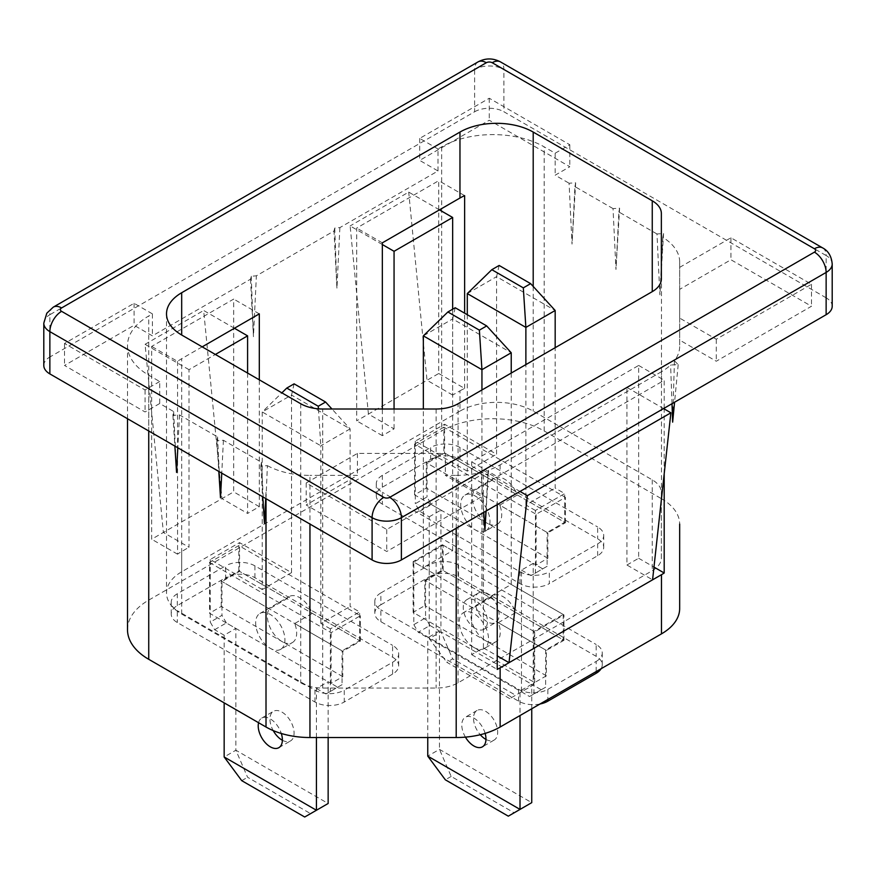 <?xml version="1.0" encoding="UTF-8"?>
<svg xmlns="http://www.w3.org/2000/svg" width="876" height="876" viewBox="0 0 876 876"><rect width="100%" height="100%" fill="white"/><g stroke="black" fill="none" stroke-linecap="round" stroke-linejoin="round"><path stroke-width="0.66" stroke-dasharray="4.38 3.29" d="M485.709 530.955A20.717 11.957 60 0 1 475.35 529.925A20.717 11.957 60 0 1 461.816 511.672A20.717 11.957 60 0 1 464.992 495.082A20.717 11.957 60 0 1 475.35 496.101A20.717 11.957 60 0 1 488.885 514.354A20.717 11.957 60 0 1 485.709 530.955L497.426 524.187A20.717 11.957 -120 0 1 487.067 523.169A20.717 11.957 -120 0 1 474.387 490.472L491.962 480.322A20.717 11.957 60 0 1 494.283 478.165A20.717 11.957 60 0 1 504.642 479.194A20.717 11.957 60 0 1 517.322 494.973L499.747 505.123L547.117 532.466L564.692 522.315L517.322 494.973M487.067 593.775A17.093 9.866 -120 0 0 478.526 592.932A17.093 9.866 -120 0 0 475.898 606.619A17.093 9.866 -120 0 0 487.067 621.675A17.093 9.866 -120 0 0 495.608 622.529A17.093 9.866 -120 0 0 498.225 608.831A17.093 9.866 -120 0 0 487.067 593.775M475.35 628.442A17.093 9.866 60 0 1 464.181 613.386A17.093 9.866 60 0 1 466.809 599.688A17.093 9.866 60 0 1 475.35 600.542A17.093 9.866 60 0 1 486.509 615.598A17.093 9.866 60 0 1 483.891 629.286A17.093 9.866 60 0 1 475.35 628.442M419.692 511.321L431.408 504.565L427.017 496.955L415.301 503.711L419.692 511.321L429.207 516.818L429.207 638.593L521.483 691.865L509.766 698.632L533.199 685.098L533.199 563.334L542.726 568.831L531.009 575.598L535.4 573.057L535.4 510.478L564.692 493.571L555.176 488.074L555.176 347.695M509.766 698.632L446.793 662.267L452.651 658.883L515.625 695.248M533.199 563.334L521.483 570.101L521.483 691.865L533.199 685.098L440.935 631.826L452.651 658.883M521.483 570.101L531.009 575.598M535.4 573.057L547.117 566.29L547.117 532.466M564.692 522.315L564.692 493.571M535.4 510.478L525.874 504.981L555.176 488.074M525.874 504.981L525.874 364.613M467.291 293.58L496.582 276.663L496.582 454.25L444.592 424.225L444.592 452.98L427.017 463.13L427.017 496.955M499.145 265.461L496.582 276.663L555.176 310.487M467.291 314.714L467.291 471.157L496.582 454.25M467.291 471.157L415.301 441.143L444.592 424.225M415.301 441.143L415.301 503.711M431.408 504.565L440.935 510.062L440.935 631.826L429.207 638.593L446.793 662.267M429.207 516.818L440.935 510.062M491.962 480.322L444.592 452.98M474.387 490.472L427.017 463.13M497.426 524.187A20.717 11.957 -120 0 0 499.747 505.123M547.117 566.29L542.726 568.831M498.291 622.661L515.865 612.51A20.717 11.957 -120 0 0 503.174 596.731A20.717 11.957 -120 0 0 492.816 595.702A20.717 11.957 -120 0 0 490.494 597.87L472.92 608.01A20.717 11.957 -120 0 0 485.6 640.706A20.717 11.957 -120 0 0 495.958 641.725A20.717 11.957 -120 0 0 498.291 622.661L545.649 650.003L545.649 687.211L529.542 696.519L520.015 691.022L520.015 715.539M473.883 647.473A20.717 11.957 -120 0 0 484.242 648.492A20.717 11.957 -120 0 0 487.417 631.892A20.717 11.957 -120 0 0 473.883 613.649A20.717 11.957 -120 0 0 463.524 612.62A20.717 11.957 -120 0 0 460.349 629.22A20.717 11.957 -120 0 0 473.883 647.473M485.129 733.398A17.093 9.866 -120 0 0 473.883 718.079A17.093 9.866 -120 0 0 465.342 717.236A17.093 9.866 -120 0 0 465.43 737.132M485.961 739.421A17.093 9.866 -120 0 0 494.141 740.067A17.093 9.866 -120 0 0 496.769 726.368A17.093 9.866 -120 0 0 485.6 711.312A17.093 9.866 -120 0 0 477.059 710.469A17.093 9.866 -120 0 0 480.278 734.723M472.92 608.01L425.55 580.668L443.125 570.517L490.494 597.87M439.467 630.983L427.751 637.75L418.224 632.253L429.941 625.486L439.467 630.983L439.467 749.363L451.184 776.432L514.157 812.786L508.299 816.169M451.184 776.432L445.326 779.804M514.157 812.786L531.743 802.646L439.467 749.363L427.751 756.13M427.751 737.526L427.751 637.75M425.55 580.668L425.55 617.876L413.833 624.643L413.833 562.063L423.349 567.56L423.349 409.004M443.125 570.517L443.125 545.146L413.833 562.063M443.125 545.146L452.651 550.643L423.349 567.56M452.651 550.643L452.651 318.941L423.349 335.858M455.213 307.739L452.651 318.941L511.234 352.765M481.942 389.973L481.942 601.385L533.933 631.399L533.933 693.978L545.649 687.211M511.234 373.066L511.234 584.467L481.942 601.385M511.234 584.467L563.224 614.492L533.933 631.399M563.224 614.492L563.224 639.863L545.649 650.003M531.743 708.772L531.743 684.255L541.259 689.751M531.743 684.255L520.015 691.022M515.865 612.51L563.224 639.863M529.542 696.519L533.933 693.978M413.833 624.643L418.224 632.253M429.941 625.486L425.55 617.876M826.134 297.807L503.908 111.767L503.908 69.489L826.134 255.529L826.134 297.807A20.717 11.957 180 0 1 832.2 306.261M43.8 365.456A20.717 11.957 180 0 1 49.866 357.003L49.866 314.714L474.617 69.489L474.617 111.767L49.866 357.003M474.617 111.767A20.717 11.957 180 0 1 503.908 111.767M664.194 408.205L664.194 380.195A62.141 35.872 180 0 1 661.468 381.881L661.468 371.731A62.141 35.872 0 0 0 670.611 365.018L678.199 364.613L674.432 360.781A62.141 35.872 0 0 0 679.667 346.37L679.667 261.924L679.667 289.354L730.934 259.756L811.483 306.261L716.283 361.23L679.667 340.085L679.667 346.37M679.667 261.924A62.141 35.872 0 0 0 662.825 237.363L663.559 233.542L656.967 233.958L659.891 294.851L661.468 263.983L661.468 498.707A62.141 35.872 180 0 1 679.667 524.067L679.667 608.513M618.883 211.981L619.617 208.17L613.025 208.597L615.959 269.479L618.883 211.981L656.967 233.958M574.941 186.61L575.674 182.799L569.082 183.226L572.017 244.108L574.941 186.61L613.025 208.597M266.008 498.696L267.41 465.66L260.774 466.087L261.508 462.276L223.424 440.289L216.832 440.716L217.566 436.905L179.492 414.917L172.9 415.344L173.634 411.545L159.717 403.507L145.066 411.961L64.517 365.456L134.083 325.292L152.391 335.858L250.525 279.203L251.259 276.247L256.383 275.82L334.008 231.001L334.741 228.045L339.866 227.618L438 170.962L419.692 160.396L489.268 120.231L569.816 166.736L555.176 175.189L569.082 183.226M267.41 465.66A62.141 35.872 0 0 0 309.951 475.383L309.951 524.067M456.199 528.294L456.199 475.383L445.326 475.383L481.942 496.528L386.732 551.486L306.184 504.981L357.441 475.383L309.951 475.383M456.199 475.383A62.141 35.872 0 0 0 481.165 472.361L487.801 474.54L485.906 511.146M661.468 371.731L500.141 464.871A62.141 35.872 0 0 1 488.512 470.149L487.801 474.54M674.432 360.781L672.648 422.133M672.012 403.705L670.611 365.018M664.194 473.763L664.194 408.95M382.341 244.535L350.126 225.931L368.424 414.085L356.707 420.841L356.707 228.045L438.734 180.686L438.734 373.494L368.424 414.085L394.058 428.879L382.341 435.646L382.341 409.004M189.008 369.683L145.066 344.312L163.374 532.466L233.684 491.874L233.684 299.077L151.657 346.425L151.657 539.233L163.374 532.466L189.008 547.259L189.008 369.683L215.376 354.462M339.866 227.618L336.942 288.5L334.008 231.001M438 148.975L419.692 138.408L489.268 98.243L569.816 144.748L555.176 153.201L544.182 146.861A72.5 41.851 0 0 0 441.657 146.861L438 148.975L438 170.962M127.502 629.713A72.5 41.851 180 0 1 148.734 600.115L441.657 430.992A72.5 41.851 180 0 1 544.182 430.992L661.468 498.707M159.717 381.52L145.066 389.973L64.517 343.469L134.083 303.304L152.391 313.871L148.734 315.984A72.5 41.851 0 0 0 127.502 345.582A72.5 41.851 0 0 0 148.734 375.18L159.717 381.52L159.717 403.507M152.391 313.871L152.391 335.858M250.525 279.203L253.449 336.702L256.383 275.82M488.512 470.149L486.081 511.047M483.749 512.394L481.165 472.361M661.468 381.881L500.141 475.022A62.141 35.872 180 0 1 497.229 476.599L497.229 504.609M202.192 346.852L181.682 358.689A51.783 29.893 0 0 0 177.554 361.383L151.657 346.425M247.59 373.066L247.59 513.435L259.307 506.678L259.307 379.834M177.554 361.383L177.554 554.179A51.783 29.893 180 0 1 181.682 551.497L189.008 547.259M459.966 411.118L181.682 571.787A51.783 29.893 0 0 0 166.517 592.932A51.783 29.893 0 0 0 181.682 614.065L300.742 682.809A31.065 17.936 0 0 0 322.707 688.054L436.117 688.054A31.065 17.936 0 0 0 458.082 682.809L652.259 570.703A31.065 17.936 0 0 0 661.358 558.012L661.358 492.542A31.065 17.936 0 0 0 652.259 479.862L533.199 411.118A51.783 29.893 0 0 0 459.966 411.118L459.966 390.827L452.651 395.054L452.651 309.217M394.058 409.004L394.058 428.879M539.999 704.008A20.717 11.957 180 0 1 518.559 701.161L380.874 621.675A20.717 11.957 180 0 1 374.808 613.222A20.717 11.957 180 0 1 380.874 604.768L380.874 592.932L429.207 565.02L429.207 576.857A20.717 11.957 180 0 1 458.509 576.857L596.184 656.343A20.717 11.957 180 0 1 602.25 664.807A20.717 11.957 180 0 1 601.1 668.727M380.874 592.932A20.717 11.957 0 0 0 374.808 601.385A20.717 11.957 0 0 0 380.874 609.838L380.874 621.675M518.559 701.161L518.559 689.324L380.874 609.838M518.559 689.324A20.717 11.957 0 0 0 547.85 689.324L547.85 699.475M596.184 671.563L596.184 661.424L547.85 689.324M596.184 661.424A20.717 11.957 0 0 0 602.25 652.97A20.717 11.957 0 0 0 596.184 644.506L596.184 656.343M458.509 576.857L458.509 565.02L596.184 644.506M458.509 565.02A20.717 11.957 0 0 0 429.207 565.02M177.291 605.612L177.291 593.775L225.625 565.863L225.625 577.711A20.717 11.957 180 0 1 254.916 577.711L392.59 657.197A20.717 11.957 180 0 1 398.668 665.65A20.717 11.957 180 0 1 392.59 674.104L344.257 702.015A20.717 11.957 180 0 1 314.966 702.015L177.291 622.518A20.717 11.957 180 0 1 171.225 614.065A20.717 11.957 180 0 1 177.291 605.612L225.625 577.711M177.291 593.775A20.717 11.957 0 0 0 171.225 602.228A20.717 11.957 0 0 0 177.291 610.682L177.291 622.518M314.966 702.015L314.966 690.168L177.291 610.682M314.966 690.168A20.717 11.957 0 0 0 344.257 690.168L344.257 702.015M392.59 674.104L392.59 662.267L344.257 690.168M392.59 662.267A20.717 11.957 0 0 0 398.668 653.814A20.717 11.957 0 0 0 392.59 645.36L392.59 657.197M254.916 577.711L254.916 565.863L392.59 645.36M254.916 565.863A20.717 11.957 0 0 0 225.625 565.863M597.651 555.723L597.651 543.886L549.318 571.787L549.318 583.624A20.717 11.957 180 0 1 520.015 583.624L382.341 504.138A20.717 11.957 180 0 1 376.275 495.685A20.717 11.957 180 0 1 382.341 487.231L430.674 459.32A20.717 11.957 180 0 1 459.966 459.32L597.651 538.806A20.717 11.957 180 0 1 603.717 547.259A20.717 11.957 180 0 1 597.651 555.723L549.318 583.624M597.651 543.886A20.717 11.957 0 0 0 603.717 535.422A20.717 11.957 0 0 0 597.651 526.969L597.651 538.806M459.966 459.32L459.966 447.483L597.651 526.969M459.966 447.483A20.717 11.957 0 0 0 430.674 447.483L430.674 459.32M382.341 487.231L382.341 475.383L430.674 447.483M382.341 475.383A20.717 11.957 0 0 0 376.275 483.848A20.717 11.957 0 0 0 382.341 492.301L382.341 504.138M520.015 583.624L520.015 571.787L382.341 492.301M520.015 571.787A20.717 11.957 0 0 0 549.318 571.787M555.176 153.201L555.176 175.189M679.667 267.366L730.934 237.768L811.483 284.273L716.283 339.242L679.667 318.097L679.667 289.354M679.667 318.097L679.667 340.085M445.326 453.396L481.942 474.54L386.732 529.498L306.184 482.994L357.441 453.396L445.326 453.396L445.326 475.383M357.441 453.396L357.441 475.383M179.492 414.917L177.817 447.778M173.634 411.545L176.558 472.427M266.008 492.29L265.691 498.521M261.508 462.276L264.442 523.158M223.424 440.289L221.759 473.149M217.566 436.905L220.5 497.798M661.358 558.012L661.358 492.542M626.942 565.02L638.659 558.253L638.659 365.456L471.682 461.849L471.682 654.657L483.41 647.89L483.41 470.313L626.942 387.444L626.942 565.02L652.576 579.824M442.391 544.73L413.1 561.636L534.667 631.826L563.958 614.908L442.391 544.73L442.391 570.101L424.816 580.24L424.816 605.612L413.1 612.379L534.667 682.557L546.383 675.801L546.383 650.43L563.958 640.279L442.391 570.101M209.517 562.48L331.084 632.669L360.375 615.762L238.809 545.573L209.517 562.48L209.517 613.222L331.084 683.411L342.801 676.644L342.801 651.273L360.375 641.122L238.809 570.944L221.234 581.084L342.801 651.273M443.858 427.192L414.567 444.099L536.134 514.289L565.425 497.371L443.858 427.192L443.858 452.553L426.284 462.703L547.85 532.893L565.425 522.742L443.858 452.553M565.425 522.742L565.425 497.371M547.85 558.253L426.284 488.074L414.567 494.841L536.134 565.02L547.85 558.253L547.85 532.893M536.134 565.02L536.134 514.289M414.567 494.841L414.567 444.099M426.284 488.074L426.284 462.703M342.801 676.644L221.234 606.455L209.517 613.222M221.234 606.455L221.234 581.084M238.809 570.944L238.809 545.573M360.375 641.122L360.375 615.762M331.084 683.411L331.084 632.669M563.958 640.279L563.958 614.908M534.667 682.557L534.667 631.826M413.1 612.379L413.1 561.636M546.383 650.43L424.816 580.24M380.874 604.768L429.207 576.857M546.383 675.801L424.816 605.612M662.825 237.363L661.468 263.983M716.283 339.242L716.283 361.23M811.483 284.273L811.483 306.261M730.934 237.768L730.934 259.756M569.816 144.748L569.816 166.736M489.268 98.243L489.268 120.231M419.692 138.408L419.692 160.396M64.517 343.469L64.517 365.456M145.066 389.973L145.066 411.961M134.083 303.304L134.083 325.292M306.184 482.994L306.184 504.981M386.732 529.498L386.732 551.486M481.942 474.54L481.942 496.528M626.942 387.444L663.559 408.577M483.41 470.313L520.015 491.447M483.41 647.89L497.229 655.872M638.659 558.253L653.967 567.09M638.659 365.456L664.194 380.195M471.682 654.657L497.229 669.406M471.682 461.849L497.229 476.599M464.63 195.644L438.734 180.686M459.966 390.827A51.783 29.893 180 0 1 464.63 388.44L438.734 373.494M464.63 388.44L464.63 313.181M382.341 242.838L356.707 228.045M382.341 435.646L356.707 420.841M439.467 209.868L408.709 192.107L350.126 225.931M452.651 395.054L427.017 380.261L408.709 192.107M177.554 554.179L151.657 539.233M234.418 328.248L203.659 310.487L221.967 498.641L247.59 513.435M145.066 344.312L203.659 310.487M259.307 506.678L233.684 491.874M259.307 313.871L233.684 299.077M251.259 276.247L253.449 336.702M260.774 466.087L262.745 496.812M216.832 440.716L218.814 471.452M172.9 415.344L174.871 446.081M334.741 228.045L336.942 288.5M663.559 233.542L659.891 294.851M619.617 208.17L615.959 269.479M575.674 182.799L572.017 244.108M678.199 364.613L674.564 402.226M280.649 649.346A20.717 11.957 60 0 1 270.301 648.317A20.717 11.957 60 0 1 256.767 630.063A20.717 11.957 60 0 1 259.942 613.463A20.717 11.957 60 0 1 270.301 614.492A20.717 11.957 60 0 1 283.824 632.746A20.717 11.957 60 0 1 280.649 649.346L292.376 642.579A20.717 11.957 -120 0 1 282.017 641.55A20.717 11.957 -120 0 1 269.326 608.853L286.901 598.713A20.717 11.957 60 0 1 289.233 596.556A20.717 11.957 60 0 1 299.592 597.574A20.717 11.957 60 0 1 312.272 613.353L294.697 623.504L342.067 650.846L359.642 640.706L312.272 613.353M282.379 740.264A17.093 9.866 -120 0 0 290.558 740.91A17.093 9.866 -120 0 0 293.175 727.222A17.093 9.866 -120 0 0 282.017 712.155A17.093 9.866 -120 0 0 273.465 711.312A17.093 9.866 -120 0 0 273.213 730.584M258.573 722.722A17.093 9.866 60 0 1 261.749 718.079A17.093 9.866 60 0 1 270.301 718.922A17.093 9.866 60 0 1 281.305 733.486M304.717 817.012L328.15 803.489L235.874 750.217L247.59 777.275L310.575 813.629M241.732 780.658L247.59 777.275M328.15 737.526L328.15 681.714L337.676 687.211L325.949 693.978L330.351 691.438L330.351 628.869L359.642 611.952L350.126 606.455L350.126 428.879L331.96 409.004M316.433 737.526L316.433 688.481L328.15 681.714M316.433 688.481L325.949 693.978M330.351 691.438L342.067 684.671L342.067 650.846M359.642 640.706L359.642 611.952M330.351 628.869L320.824 623.373L350.126 606.455M320.824 623.373L320.824 445.785L350.126 428.879L291.533 395.054L291.533 572.63L239.542 542.616L239.542 571.36L221.967 581.511L221.967 615.335L210.251 622.102L214.642 629.713L224.157 635.21L235.874 628.442L235.874 750.217L224.157 756.973M318.437 408.829L320.824 445.785L262.242 411.961L291.533 395.054L294.095 383.841M291.533 572.63L262.242 589.548L262.242 411.961L281.864 392.853M262.242 589.548L210.251 559.523L239.542 542.616M210.251 559.523L210.251 622.102M214.642 629.713L226.358 622.945L235.874 628.442M224.157 635.21L224.157 702.859M286.901 598.713L239.542 571.36M226.358 622.945L221.967 615.335M269.326 608.853L221.967 581.511M292.376 642.579A20.717 11.957 -120 0 0 294.697 623.504M342.067 684.671L337.676 687.211M441.657 146.861L441.657 430.992M148.734 600.115L148.734 315.984M500.141 464.871L500.141 475.022M181.682 614.065L181.682 358.689M181.682 551.497L181.682 571.787M544.182 430.992L544.182 146.861M148.734 375.18L148.734 430.992M322.707 688.054L322.707 409.004M436.117 409.004L436.117 688.054M300.742 403.748L300.742 682.809M652.259 479.862L652.259 570.703M533.199 286.452L533.199 411.118M458.082 682.809L458.082 403.748M822.706 247.941A16.567 9.57 120 0 1 826.134 255.529A20.717 11.957 180 0 1 832.2 263.983M43.8 323.178A20.717 11.957 180 0 1 49.866 314.714A16.567 9.57 60 0 1 53.294 307.137M478.044 61.9A16.567 9.57 60 0 0 474.617 69.489A20.717 11.957 180 0 1 503.908 69.489A16.567 9.57 120 0 0 500.481 61.9M464.992 495.082L494.283 478.165M466.809 599.688L478.526 592.932M483.891 629.286L495.608 622.529M495.958 641.725L484.242 648.492M494.141 740.067L482.424 746.834M477.059 710.469L465.342 717.236M492.816 595.702L463.524 612.62M127.502 418.728L127.502 345.582M166.517 313.871L166.517 592.932M398.668 665.65L398.668 653.814M602.25 664.807L602.25 652.97M603.717 547.259L603.717 535.422M171.225 614.065L171.225 602.228M376.275 495.685L376.275 483.848M374.808 613.222L374.808 601.385M259.942 613.463L289.233 596.556M261.749 718.079L273.465 711.312M278.842 747.677L290.558 740.91"/><path stroke-width="1.31" d="M555.176 347.695L555.176 310.487L530.637 283.638L499.145 265.461L491.83 269.688L523.311 287.865L530.637 283.638M525.874 364.613L525.874 327.405L555.176 310.487M523.311 287.865L525.874 327.405L467.291 293.58L491.83 269.688M467.291 293.58L467.291 314.714M465.43 737.132A17.093 9.866 -120 0 0 473.883 745.98A17.093 9.866 -120 0 0 482.424 746.834A17.093 9.866 -120 0 0 485.129 733.398M480.278 734.723A17.093 9.866 -120 0 0 485.6 739.224A17.093 9.866 -120 0 0 485.961 739.421M531.743 708.772L531.743 802.646L508.299 816.169L445.326 779.804L427.751 756.13L427.751 737.526M423.349 409.004L423.349 335.858L447.888 311.965L479.38 330.153L481.942 369.683L481.942 389.973M423.349 335.858L481.942 369.683L511.234 352.765L486.695 325.927L455.213 307.739L447.888 311.965M486.695 325.927L479.38 330.153M511.234 352.765L511.234 373.066M520.015 715.539L520.015 809.402L427.751 756.13M814.417 252.146A4.139 2.387 0 0 0 814.417 248.762L492.192 62.722A4.139 2.387 0 0 0 486.333 62.722L61.583 307.947A4.139 2.387 0 0 0 61.583 311.33L383.808 497.371A4.139 2.387 0 0 0 389.667 497.371L814.417 252.146A16.567 9.57 60 0 1 826.134 272.436A20.717 11.957 180 0 0 832.2 263.983L832.2 306.261A20.717 11.957 180 0 1 826.134 314.714L826.134 272.436L401.383 517.661L401.383 559.939L826.134 314.714M401.383 559.939A20.717 11.957 180 0 1 372.092 559.939L372.092 517.661L49.866 331.632L49.866 373.91L372.092 559.939M49.866 373.91A20.717 11.957 180 0 1 43.8 365.456L43.8 323.178A20.717 11.957 180 0 0 49.866 331.632A16.567 9.57 120 0 1 61.583 311.33M674.564 402.226L672.648 422.133L672.012 403.705M497.229 504.609L497.229 669.406A62.141 35.872 0 0 0 500.141 667.83L661.468 574.689A62.141 35.872 0 0 0 664.194 573.003L664.194 473.763M664.194 408.95L664.194 408.205M679.667 524.067L679.667 608.513A62.141 35.872 180 0 1 661.468 633.874L500.141 727.014A62.141 35.872 180 0 1 456.199 737.526L309.951 737.526A62.141 35.872 180 0 1 266.008 727.014L148.734 659.31A72.5 41.851 180 0 1 127.502 629.713L127.502 418.728M486.081 511.047L484.899 530.517L483.749 512.394M382.341 409.004L382.341 242.838L459.966 198.02L459.966 132.068L181.682 292.726L181.682 335.015L300.742 403.748A31.065 17.936 180 0 0 322.707 409.004L436.117 409.004A31.065 17.936 180 0 0 458.082 403.748L652.259 291.642L652.259 200.801L533.199 132.068L533.199 286.452M259.307 379.834L259.307 313.871L202.192 346.852M215.376 354.462L247.59 335.858L247.59 373.066M452.651 309.217L452.651 217.478L394.058 251.302L394.058 409.004M181.682 335.015A51.783 29.893 180 0 1 166.517 313.871A51.783 29.893 180 0 1 181.682 292.726M459.966 132.068A51.783 29.893 180 0 1 533.199 132.068M652.259 200.801A31.065 17.936 180 0 1 661.358 213.481L661.358 278.962L661.358 213.481M661.358 278.962A31.065 17.936 180 0 1 652.259 291.642M177.817 447.778L176.558 472.427L174.871 446.081M265.691 498.521L264.442 523.158L262.745 496.812M221.759 473.149L220.5 497.798L218.814 471.452M601.1 668.727A20.717 11.957 180 0 1 596.184 673.261L547.85 701.161A20.717 11.957 180 0 1 539.999 704.008M663.559 408.577L670.885 412.804L527.341 495.674L520.015 491.447M652.576 579.824L670.885 412.804M497.229 655.872L509.033 662.694L527.341 495.674M653.967 567.09L664.194 573.003M464.63 313.181L464.63 195.644A51.783 29.893 0 0 0 459.966 198.02M394.058 251.302L382.341 244.535M452.651 217.478L439.467 209.868M247.59 335.858L234.418 328.248M485.906 511.146L484.899 530.517M273.213 730.584A17.093 9.866 -120 0 0 282.017 740.067A17.093 9.866 -120 0 0 282.379 740.264M281.305 733.486A17.093 9.866 60 0 1 278.842 747.677A17.093 9.866 60 0 1 270.301 746.834A17.093 9.866 60 0 1 258.573 722.722M316.433 737.526L316.433 810.256L304.717 817.012L241.732 780.658L224.157 756.973L316.433 810.256L328.15 803.489L328.15 737.526M318.262 406.256L325.587 402.029L294.095 383.841L286.77 388.079L318.262 406.256L318.437 408.829M331.96 409.004L325.587 402.029M281.864 392.853L286.77 388.079M224.157 702.859L224.157 756.973M661.468 633.874L661.468 574.689M456.199 737.526L456.199 528.294M500.141 667.83L500.141 727.014M309.951 524.067L309.951 737.526M148.734 430.992L148.734 659.31M266.008 727.014L266.008 498.696M596.184 673.261L596.184 671.563M547.85 699.475L547.85 701.161M389.667 497.371A16.567 9.57 60 0 1 401.383 517.661A20.717 11.957 180 0 1 372.092 517.661A16.567 9.57 120 0 1 383.808 497.371M43.8 323.178L46.8 313.214L53.294 307.137A16.567 9.57 60 0 1 61.583 307.947M53.294 307.137L478.044 61.9A16.567 9.57 60 0 1 486.333 62.722M478.044 61.9C485.523 57.969 493.002 57.969 500.481 61.9A16.567 9.57 120 0 0 492.192 62.722M500.481 61.9L822.706 247.941A16.567 9.57 120 0 0 814.417 248.762M832.2 263.983C831.499 256.274 828.324 250.93 822.706 247.941"/></g></svg>
